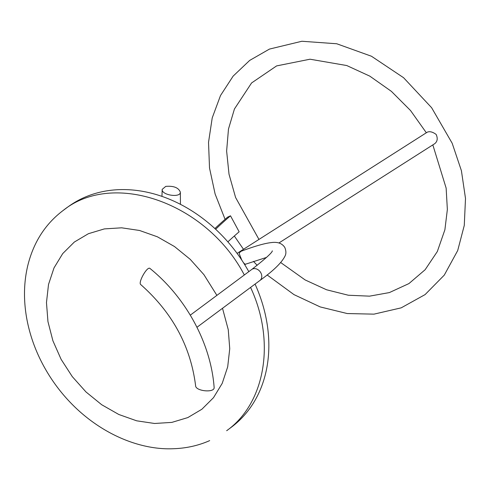 <?xml version="1.0" encoding="UTF-8"?>
<svg xmlns="http://www.w3.org/2000/svg" width="490" height="490" viewBox="0 0 490 490"><rect width="100%" height="100%" fill="white"/><g stroke="black" fill="none" stroke-linecap="round" stroke-linejoin="round"><path stroke-width="0.73" d="M250.574 287.422C275.766 341.242 265.439 403.099 226.656 430.716L231.139 427.384A137.151 108.584 -126.6 0 0 255.057 284.09M248.804 271.65A137.151 108.584 -126.6 0 0 67.491 207.246L63.008 210.578C113.398 169.822 206.719 202.97 244.32 274.982M215.643 229.271A505.049 55.419 -28.4 0 1 230.496 215.808L227.599 217.156A508.706 55.823 -28.4 0 0 214.877 228.561M230.496 215.808L239.145 231.795A505.049 55.419 -28.4 0 0 227.856 241.87M165.755 186.39C173.687 185.728 178.556 187.658 180.351 192.172C180.596 198.138 161.277 195.124 162.184 189.379L165.755 186.39M237.08 253.373L427.268 132.178C429.718 131.149 432.676 131.896 436.137 134.425C437.938 138.419 437.448 141.518 434.661 143.729L278.908 242.979M214.124 387.351C214.994 393.096 195.571 391.296 195.608 385.74C190.671 346.344 172.4 312.638 140.802 284.623C137.721 282.828 147.337 265.764 149.989 268.471C186.096 297.651 210.89 343.472 214.124 387.351M241.797 260.129L239.163 253.526A6.86 5.347 -110.5 0 1 241.723 251.039C254.965 246.109 264.741 243.303 271.05 242.63C277.524 241.662 282.111 243.285 284.812 247.493C286.203 250.966 286.246 253.875 284.941 256.209C281.652 262.763 273.304 270.86 259.896 280.494L196.962 327.277M266.548 257.415L246.525 263.883A6.86 5.347 -110.5 0 1 244.908 264.153L243.457 262.683M63.002 210.578C45.062 224.175 33.253 242.764 27.587 266.358C23.667 283.398 23.477 301.258 27.011 319.952C30.962 340.268 38.845 359.513 50.648 377.692C58.322 389.428 67.259 400.024 77.457 409.487C107.433 437.135 143.276 449.955 172.933 448.742C185.863 448.368 197.966 445.722 209.242 440.81L209.671 440.565M216.886 295.372L203.92 274.657L190.218 259.326L174.507 246.55L157.4 236.805L139.546 230.478L121.642 227.813L104.37 228.904L88.396 233.712L74.333 242.048L62.714 253.606L53.998 267.926L48.516 284.463L46.47 302.587L47.953 321.599L52.896 340.758L61.115 359.341L72.293 376.632L85.995 391.963L101.706 404.74L118.813 414.485L136.661 420.812L154.571 423.476L171.843 422.392L187.817 417.584L201.88 409.242L213.493 397.684L222.215 383.364L227.697 366.826L229.743 348.702L228.26 329.69L222.509 308.284M272.311 250.868L272.324 250.843C272.299 252.564 265.427 258.775 251.713 269.488A6.86 5.427 53.4 0 1 252.564 268.992A6.86 5.427 53.4 0 1 254.757 268.612A6.86 5.427 53.4 0 1 261.146 273.451A6.86 5.427 53.4 0 1 259.896 280.494M180.351 192.196L180.436 204.348M162.184 189.379L161.957 196.398M426.337 132.766L410.54 110.532L391.394 91.361L369.791 76.134L346.742 65.538L310.017 59.21L276.611 65.905L251.578 82.957L234.447 108.964L228.481 129.023L226.625 151.049L229.014 174.195L235.598 197.519L258.965 239.426M432.829 144.893L446.139 188.111L447.358 209.5L444.896 229.755L437.325 251.529L425.142 269.714L408.936 283.581L389.385 292.579L369.534 296.156L348.317 295.231L326.548 289.768L305.117 279.931L280.703 262.548M267.117 274.945L293.994 294.625L320.221 306.93L347.263 313.551L373.962 314.145L401.188 307.849L425.087 294.594L444.283 275.111L457.709 250.531L464.269 225.443L465.5 198.462L461.409 170.704L452.19 143.276L431.623 107.714L403.558 77.696L371.469 56.246L336.752 43.763L301.883 41.258L269.457 49.08L249.68 60.417L233.142 76.115L220.506 95.538L212.219 117.906L208.526 142.357L209.518 168.021L215.11 193.979L225.075 219.33M234.324 236.002L243.487 249.288M253.483 261.378L257.164 265.335M251.713 269.488L190.292 315.15M245.784 264.086L244.755 264.747"/></g></svg>

